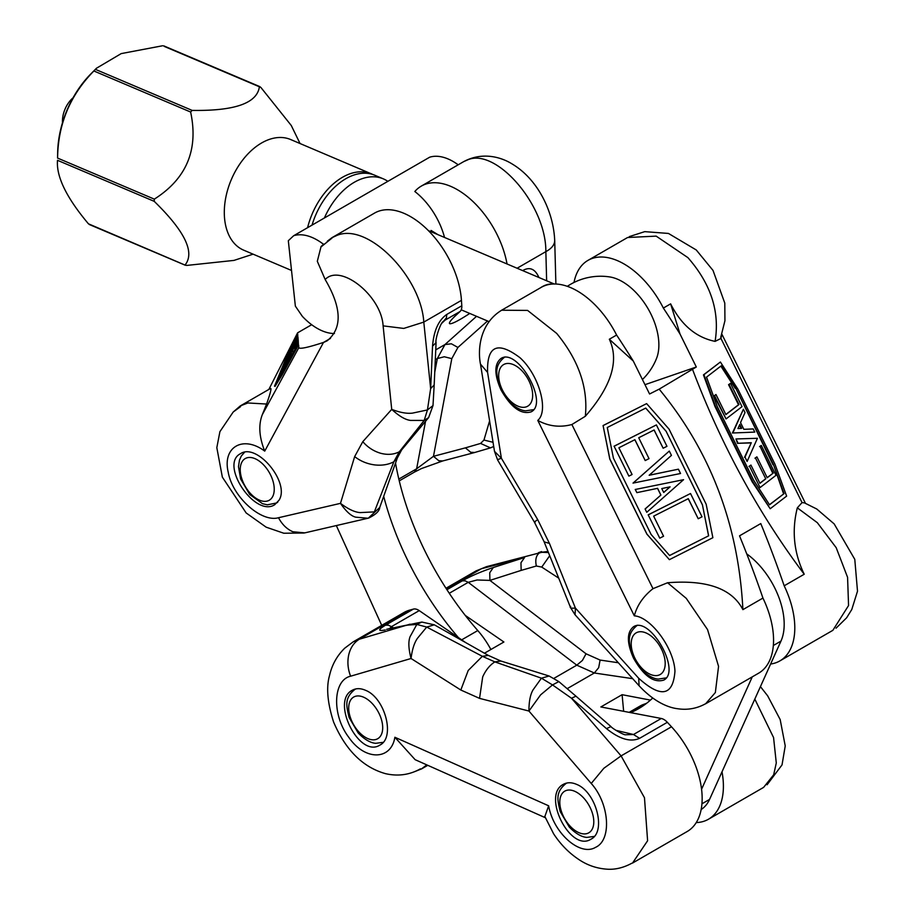 <?xml version="1.0" encoding="UTF-8"?>
<svg xmlns="http://www.w3.org/2000/svg" width="915" height="915" viewBox="0 0 915 915"><rect width="100%" height="100%" fill="white"/><g stroke="black" fill="none" stroke-linecap="round" stroke-linejoin="round"><path stroke-width="1.37" d="M576.622 784.384C571.623 782.222 567.197 782.222 563.331 784.361C541.463 795.272 570.48 852.723 591.021 839.158C606.622 831.678 596.168 791.921 576.622 784.384M544.848 816.546L548.657 805.806C553.323 833.039 580.144 856.737 595.551 847.347C612.066 840.05 609.401 803.576 591.239 783.469L603.82 768.291L621.091 755.882L644.48 797.754L647.603 840.759L632.517 863.074L687.222 831.495A72.113 41.633 -120 0 0 671.496 726.785L667.344 722.301A12.021 6.943 -120 0 0 661.259 718.481L600.858 706.952L622.097 694.691L623.653 711.31M671.496 726.785L621.091 755.882L571.486 698.225L606.485 728.615L610.968 726.579L575.97 696.189L571.486 698.225L552.511 684.923L540.628 694.84L528.939 711.046C528.916 701.633 530.288 694.577 533.056 689.864L541.428 678.187L494.843 661.877C489.708 665.205 485.659 670.226 482.685 676.928L479.551 698.374L528.939 711.046L591.239 783.469M488.198 655.437L482.342 656.307L426.71 627.061L417.434 638.327C414.278 642.868 412.15 649.593 411.052 658.503C408.513 648.781 408.193 641.495 410.092 636.657L416.828 624.442L426.71 627.061L434.316 624.819L488.233 655.357L500.779 660.985L549.126 676.013L541.428 678.187L552.511 684.923L558.836 681.595L575.97 696.189M386.599 629.326L407.461 625.128L416.828 624.442L421.826 622.051L434.316 624.819M465.186 642.25L419.23 610.614A12.021 6.943 -120 0 0 413.363 609.104L409.726 610.111A72.113 41.633 -120 0 0 404.007 612.501L353.281 641.792L359.321 639.219C354.059 642.456 350.537 647.591 348.775 654.614C347.197 661.728 347.803 668.934 350.594 676.208C332.786 680.177 331.79 715.187 348.832 737.387C364.971 760.983 391.128 760.502 394.88 737.261L415.147 759.69L545.294 817.701M486.38 566.717L476.052 570.914L486.38 566.728M539.026 553.037L542.687 552.088M409.726 610.111L359.321 639.219L410.046 624.179M413.363 609.104L385.592 625.139L388.372 625.185L391.46 626.649L389.584 628.616M661.259 718.481L633.489 734.516L625.551 734.768C624.316 735.386 612.135 728.5 610.968 726.579L610.991 726.601M549.721 555.702L541.737 567.083L536.35 566.008L521.15 570.4L520.967 562.748L524.558 557.521L493.322 567.517L489.742 572.744L489.914 580.396L477.058 579.984L468.251 582.317L465.175 580.842L462.384 580.808L446.943 589.718M618.334 662.757L600.091 660.058L598.685 667.676L594.327 672.994L576.782 665.171L582.42 660.436L586.046 653.79L489.914 580.396L521.15 570.4M365.52 690.299C360.521 688.137 356.095 688.137 352.241 690.276C330.372 701.187 359.389 758.638 379.919 745.073C395.52 737.593 385.078 697.836 365.52 690.299M426.802 764.883L421.415 768.943L414.518 771.7M722.015 771.791A72.113 41.633 60 0 1 708.462 819.234L763.602 787.392L773.678 774.799L776.286 762.961L773.564 737.547L754.806 699.106M708.462 819.234A72.113 41.633 60 0 1 696.246 822.585M615.887 730.319L633.489 734.516L639.574 738.336L667.344 722.301M622.097 694.691L650.451 700.101M465.255 615.406L503.891 641.998L484.47 653.207M536.35 566.008C534.806 558.71 536.545 553.907 541.566 551.596M548.44 552.546L541.794 552.294M500.757 661.076L494.843 661.877L482.342 656.307L468.206 670.478L460.828 690.024L411.052 658.503L350.594 676.208M500.997 389.916C511.073 407.564 521.127 414.872 531.158 411.841C549.149 403.16 517.467 347.254 500.928 358.52C494.169 364.044 494.192 374.51 500.997 389.916M494.455 451.118L480.547 364.479C477.779 351.188 478.82 324.185 501.66 310.219L527.589 310.414L556.686 333.415C578.692 360.224 588.242 387.846 585.326 416.279L571.886 424.526C559.911 427.694 548.543 426.321 537.78 420.42C549.126 410.755 538.946 374.933 520.052 357.765C497.6 340.815 486.78 345.71 487.592 372.439L480.501 364.136M574.014 282.461A72.113 41.633 60 0 1 587.968 260.386A72.113 41.633 60 0 1 663.352 308.058A709.114 409.417 60 0 1 680.028 334.044L696.315 367.007L659.166 389.15L649.57 393.988L633.283 361.025A709.114 409.417 -120 0 0 616.607 335.05L609.321 339.248C619.432 360.659 611.437 386.336 585.326 416.279M616.607 335.05A72.113 41.633 -120 0 0 541.222 287.367L501.58 310.254M639.093 685.758L638.693 678.267C660.95 698.282 673.04 695.96 674.95 671.301C674.126 648.346 650.828 616.916 634.324 615.841C637.034 605.444 643.245 596.386 652.967 588.677L667.573 582.752L686.261 598.364L707.558 629.612L718.561 666.36L715.347 692.552L705.591 703.807L758.626 673.188A72.113 41.633 -120 0 0 762.938 598.078A709.114 409.417 -120 0 0 739.526 535.835L760.777 523.574A709.114 409.417 60 0 1 784.178 585.806A72.113 41.633 60 0 1 779.866 660.916L832.856 630.332L848.56 605.547L847.576 577.319L836.219 547.73L817.335 522.694L797.32 507.848L802.055 502.598L804.468 502.873M784.178 585.806L804.216 574.243C793.877 552.912 791.578 530.78 797.32 507.848M779.866 660.916A72.113 41.633 60 0 1 770.624 664.027M570.708 606.393C569.382 607.892 570.949 608.441 575.386 608.052L575.089 614.788M705.454 703.807C696.761 708.576 687.474 710.223 677.592 708.725C668.11 707.581 654.065 701.874 639.025 685.69L574.975 614.663L570.514 607.514L544.162 541.886M534.44 522.202L497.588 459.913L494.489 451.347L501.386 458.243L498.115 459.456M633.535 658.182C643.611 675.83 653.665 683.139 663.695 680.12C681.686 671.438 650.005 615.532 633.466 626.786C626.706 632.311 626.729 642.788 633.535 658.182M721.683 334.856L720.963 338.459L715.084 341.375C696.075 337.475 681.252 324.962 670.626 303.86L663.352 308.058M715.084 341.375C719.968 311.798 710.921 283.879 687.92 257.641L656.169 236.127L627.61 237.5L587.968 260.386M667.573 582.752C706.94 579.641 732.046 588.608 742.9 609.642L762.938 598.078M737.936 428.552L739.755 424.469L741.699 428.392L737.936 428.552M741.104 428.414L739.469 425.109M732.926 432.784L743.403 409.245L745.027 412.528L740.532 422.604L743.861 429.329L753.205 428.929L754.772 432.097L732.423 433.001L743.403 409.245M732.423 433.001L754.772 432.097M757.437 438.285L747.132 461.435L745.004 457.111L751.307 442.723L738.108 443.283L735.98 438.96L757.437 438.285M745.004 457.111L747.132 461.435M744.501 457.34L751.307 442.723M750.803 442.94L738.108 443.283M737.604 443.5L735.98 438.96M742.019 406.649L726.041 418.933L714.535 395.635L715.976 394.525L725.892 414.609L738.988 404.533L729.072 384.46L730.513 383.351L742.019 406.649M725.835 414.484L738.496 404.75L728.569 384.677L730.513 383.351M726.041 418.933L714.032 395.863L715.976 394.525M765.775 478.842L755.458 457.969L756.899 456.86L767.216 477.744L773.267 473.078L760.068 446.348L761.28 445.422L776.034 475.297L760.056 487.581L749.488 466.181L750.929 465.072L759.942 483.326L765.775 478.842L755.458 457.969M754.955 458.198L756.899 456.86M767.159 477.619L773.267 473.078M772.775 473.307L760.068 446.348M759.564 446.577L761.28 445.422M749.488 466.181L760.056 487.581M748.985 466.41L750.929 465.072M759.885 483.212L765.272 479.071M786.637 496.102L770.201 508.74L752.645 481.53L715.53 406.409L703.944 374.67L720.391 362.02L737.925 389.195L775.028 464.305L786.637 496.102M769.538 504.817L753.64 480.169L717.303 406.615L706.54 377.117L721.294 365.771L735.751 388.189L773.461 464.523L784.086 493.62L769.538 504.817M770.201 508.74L752.141 481.748L715.027 406.626L703.452 374.887L720.391 362.02M769.469 504.703L784.086 493.62M783.583 493.848L773.461 464.523M772.969 464.74L735.751 388.189M735.248 388.406L720.86 366.103M804.216 574.243C758.524 513.418 721.352 445.273 692.689 369.797M680.028 334.044L670.626 303.86M670.1 486.837L663.718 492.499L661.774 488.564L670.1 486.837M663.684 492.43L669.974 486.86M683.574 479.689L646.756 512.297L645.132 509.015L660.905 495.049L657.588 488.335L636.874 492.636L635.307 489.468L683.574 479.689L635.307 489.468M645.132 509.015L646.756 512.297M645.064 508.992L660.905 495.049M660.836 495.026L657.53 488.347M635.227 489.445L636.874 492.636M633.088 483.131L669.3 451.061L671.438 455.384L649.158 475.274L678.404 469.189L680.543 473.501L633.02 483.109L669.3 451.061M649.215 475.217L678.404 469.189M648.255 514.859L690.516 493.517L702.022 516.815L698.214 518.736L688.297 498.664L653.653 516.151L663.569 536.224L659.761 538.157L648.175 514.836L690.516 493.517M659.761 538.157L648.175 514.836M698.214 518.736L688.24 498.686M638.716 437.759L649.021 458.632L645.212 460.565L634.907 439.692L618.883 447.778L632.082 474.508L628.88 476.12L614.125 446.246L656.387 424.915L666.955 446.314L663.146 448.236L654.134 429.981L638.716 437.759M634.85 439.715L645.212 460.565M614.125 446.246L628.88 476.12M614.045 446.223L656.387 424.915M654.076 430.004L663.146 448.236M603.145 425.567L646.619 403.618L669.071 429.158L706.174 504.268L712.876 537.7L669.38 559.66L646.974 534.166L609.859 459.044L603.077 425.544L646.619 403.618M645.75 408.079L666.074 431.194L702.411 504.748L708.633 535.813L669.62 555.519L651.125 534.486L613.416 458.152L607.274 427.499L645.75 408.079M669.38 559.66L646.894 534.143L609.779 459.021L603.077 425.544M669.586 555.474L708.633 535.813M708.565 535.79L702.411 504.748M702.343 504.725L666.074 431.194M665.994 431.171L645.715 408.101M609.321 339.248L633.283 361.025M659.166 389.15C710.623 451.461 738.531 524.958 742.9 609.642M644.972 384.677L696.315 367.007M278.503 517.73C282.106 524.478 286.898 529.156 292.903 531.764L304.798 532.873L368.002 518.233L355.752 517.181C351.166 516.094 346.076 511.485 340.483 503.353C348.295 509.209 354.883 512.286 360.247 512.594L374.338 511.897L393.862 461.766C388.383 464.66 381.99 465.712 374.704 464.912C367.109 463.894 360.43 461.126 354.654 456.596L340.483 503.353L278.503 517.73C261.221 522.717 232.49 496.937 228.212 472.186C222.208 447.058 243.035 434.945 264.732 451.118L323.498 342.427C307.943 347.506 299.72 349.256 298.828 347.677L298.587 344.818L297.73 345.149L298.462 343.297L297.569 343.331L298.359 342.05L297.501 342.507L297.432 341.718L298.279 341.169L298.141 339.476L297.272 339.751L298.141 339.419L297.913 336.777L297.055 337.109L296.998 336.457L297.81 335.576L296.952 335.942L297.775 335.13L297.581 332.843L311.672 324.711M368.345 518.142L379.736 507.448C379.45 511.039 375.756 514.585 368.654 518.073L368.471 518.119M401.594 449.883L399.295 451.804L424.194 420.431L410.503 420.408C405.311 419.791 399.054 416.119 391.723 409.371C400.004 412.562 406.935 413.809 412.493 413.123L427.442 409.943L424.194 420.431L428.62 417.606L401.639 449.894L397.327 458.003L379.736 507.448M436.078 342.576L432.543 346.179L430.645 388.578L427.442 409.943L433.001 405.585L428.609 417.629M327.296 241.24L331.848 237.751L336.869 235.441C368.024 222.048 421.117 277.096 423.794 322.103L403.755 328.428L383.111 325.866C381.475 295.9 340.46 263.085 325.168 279.521L317.311 261.301L321.085 246.467L323.887 244.111M233.439 411.819L240.222 405.974M266.585 404.041C270.44 393.061 271.744 387.88 270.497 388.486L240.428 405.848L247.862 402.966L266.585 404.041L262.353 414.575C258.327 424.823 259.117 437.004 264.732 451.118M554.684 240.21L554.684 241.297C554.238 245.243 551.299 248.697 545.855 251.636C546.232 204.857 496.204 148.047 468.103 159.667L463.802 161.566M469.761 313.445C458.518 320.753 451.816 324.173 449.665 323.704C448.602 322.995 450.798 320.101 456.23 315.035L460.062 311.512A12.021 6.943 -120 0 0 461.8 305.77L446.772 314.44L446.44 317.814L443.363 321.462C440.401 322.366 434.854 340.38 436.078 342.599L434.179 384.986L430.645 388.578L423.794 322.103L461.446 300.36A72.113 41.633 -120 0 0 428.289 230.523A72.113 41.633 -120 0 0 374.555 213.081L332.214 237.523M399.26 480.867L414.381 472.129L416.634 468.8L433.481 456.31L451.804 358.646L444.301 356.759L437.324 358.554L444.953 344.566L451.37 343.788L457.912 347.448L487.535 320.982M465.415 447.858L480.592 443.432L490.474 447.881L474.713 452.49L470.733 452.285L465.415 447.858L433.481 456.31L438.788 460.737L442.78 460.943L474.713 452.502M444.53 237.454A54.088 31.224 -120 0 0 414.827 191.51A72.113 41.633 60 0 1 421.3 186.1A72.113 41.633 60 0 1 471.397 200.065A72.113 41.633 60 0 1 507.036 263.978M523.586 271L523.563 270.108L522.682 270.611M325.168 279.521C341.764 307.783 342.439 328.199 327.204 340.769L324.104 342.221M279.052 500.196C290.295 482.697 256.886 442.391 240.496 453.691C219.177 464.282 255.056 517.776 274.729 504.703L279.052 500.196M461.8 305.77L461.446 300.36M297.73 345.149L274.511 386.164L288.865 351.246L296.918 335.496M268.85 389.435L297.581 332.843M297.913 336.777L293.212 347.208M297.684 344.6L276.456 382.104L289.163 351.2L296.952 335.942M298.587 344.818L282.552 374.224L275.06 386.416L274.511 386.164M298.462 343.297L297.844 343.628M297.604 343.72L296.609 345.55L297.569 343.331M298.233 343.811L297.844 344.543M295.316 348.935L297.432 341.718M297.501 342.507L294.813 348.707M298.359 342.05L297.867 343.171M296.792 345.641L295.545 348.512M297.055 337.109L290.581 352.035L297.272 339.751M297.295 339.968L289.323 355.1L284.027 367.967L292.114 353.773L281.889 372.519L296.998 336.457M298.141 339.476L296.998 342.256L296.46 342.004M296.998 342.256L289.861 355.352L289.323 355.1M289.861 355.352L286.658 363.129M293.006 353.179L293.166 351.2M294.035 342.976L289.7 351.452L278.412 378.924M297.81 335.576L297.455 336.285M493.036 442.288L483.955 440.046L489.605 420.877M397.236 457.98L393.862 461.766L399.295 451.804C393.896 454.538 387.8 455.064 381.006 453.36C373.938 451.381 367.864 447.492 362.798 441.671L391.723 409.371L383.111 325.866M490.875 649.513A60.093 34.701 -120 0 0 477.79 630.549A216.34 124.909 60 0 1 395.543 463.093M381.727 625.368L336.331 525.576M383.705 496.422A216.34 124.909 -120 0 0 458.358 637.549M646.665 703.235A216.34 124.909 60 0 1 643.554 704.424A60.093 34.701 -120 0 0 640.237 705.957L629.154 712.362M701.142 809.546A60.093 34.701 -120 0 0 709.56 799.413L780.964 641.106A60.093 34.701 -120 0 0 746.754 553.895M752.267 676.86L701.565 789.256M630.652 712.636A216.34 124.909 -120 0 0 638.51 708.725A216.34 124.909 -120 0 0 652.681 698.042M642.421 379.531A60.093 60.093 0 0 0 656.627 358.211A51.698 29.84 -120 0 0 648.163 308.893A51.698 29.84 -120 0 0 609.699 276.925A60.093 60.093 0 0 0 567.323 286.326M73.063 97.814A22.235 14.411 113 0 0 62.495 122.713M334.444 333.518A54.088 31.224 60 0 1 302.362 316.361L295.362 306.136L288.317 240.702L293.681 235.715A54.088 31.224 60 0 1 323.613 244.374M458.186 164.803A54.088 31.224 -120 0 0 429.661 157.208L293.681 235.715M431.102 230.454L437.919 234.652M324.39 217.987A60.093 38.956 -67 0 1 367.578 177.27A60.093 38.956 -67 0 1 383.305 178.848A60.093 38.956 -67 0 1 387.846 181.342M383.305 178.848L374.875 175.268A60.093 38.956 113 0 0 359.149 173.69A60.093 38.956 113 0 0 312.049 225.113M253.112 254.164L234.011 260.398L186.626 265.442L185.185 264.858C195.032 252.243 184.716 231.072 154.246 201.357L154.326 199.138C186.58 178.654 198.681 149.614 190.629 112.03L192.15 110.395C234.72 111.081 257.126 103.212 259.38 86.799L259.906 86.708M93.879 70.981C70.146 95.08 58.045 124.12 57.576 158.089L57.668 152.21A81.126 52.59 -67 0 1 57.714 150.803A81.126 52.59 -67 0 1 90.917 73.841L96.475 68.236L93.879 70.981L190.629 112.03M164.082 46.333L260.832 87.383L291.267 125.492L300.051 143.529M162.641 45.75L121.215 53.596L96.475 68.236M154.246 201.357L57.496 160.308C56.17 176.538 66.486 197.709 88.435 223.809L185.471 265.258M373.217 174.628L290.627 139.526A60.093 38.956 113 0 0 231.301 179.637A60.093 38.956 113 0 0 243.687 250.172L291.53 270.463M446.428 588.928L481.382 568.741L524.558 557.521M393.313 627.804L391.46 626.649L419.23 610.614M449.276 593.275L468.251 582.317L576.782 665.171L554.113 678.255M567.197 688.652L594.327 672.994L632.688 678.678M385.592 625.139C377.906 629.772 377.758 631.373 385.158 629.966M493.322 567.517C481.656 571.395 471.339 575.821 462.384 580.808M606.485 728.615C619.501 739.126 630.526 742.362 639.574 738.336M600.091 660.058L586.046 653.79M541.737 567.083L558.722 578.143M479.551 698.374L460.828 690.024M548.657 805.806L394.88 737.261M355.969 688.892A30.046 17.351 -120 0 0 354.928 689.418L355.763 688.938M372.199 739.778A24.042 13.874 -120 0 0 376.054 708.302A24.042 13.874 -120 0 0 348.844 705.591A24.042 13.874 -120 0 0 372.199 739.778M567.071 782.977A30.046 17.351 -120 0 0 566.03 783.503L566.865 783.023M583.29 833.862A24.042 13.874 -120 0 0 587.156 802.398A24.042 13.874 -120 0 0 559.946 799.676A24.042 13.874 -120 0 0 583.29 833.862M638.693 678.267L575.386 608.052L549.435 543.407L544.185 541.886M534.452 522.202L544.15 541.817M535.138 522.053C533.685 522.591 534.532 521.779 537.688 519.617L501.386 458.243L487.592 372.439M802.055 502.598L720.906 338.344M653.036 588.78L571.886 424.526M537.688 519.617L549.435 543.407M634.324 615.841L537.78 420.42M522.156 407.278A24.042 13.874 -120 0 0 526.022 375.813A24.042 13.874 -120 0 0 498.812 373.091A24.042 13.874 -120 0 0 522.156 407.278M654.694 675.556A24.042 13.874 -120 0 0 658.56 644.091A24.042 13.874 -120 0 0 631.35 641.358A24.042 13.874 -120 0 0 654.694 675.556M517.089 268.244L545.855 251.636L546.644 280.779M441.876 323.201L445.033 320.181L460.062 311.512M476.543 316.316L444.953 344.566L435.757 349.873M435.311 359.721L437.324 358.554L434.751 372.256M425.532 421.358L416.634 468.8L398.826 479.071M323.498 342.427L330.441 338.424M446.772 314.44C438.514 320.193 433.767 330.772 432.543 346.179M538.935 277.508C535.264 269.227 530.14 266.757 523.563 270.108M262.353 414.575L298.828 347.677M451.804 358.646L457.912 347.448M480.592 443.432L483.955 440.046M354.654 456.596L362.798 441.671M461.686 639.848L477.79 630.549M244.545 452.262L241.297 456.036L239.478 460.096L238.483 466.661L240.622 478.98L249.749 494.523L262.479 503.673L267.374 504.828L276.513 502.987A30.046 17.351 -120 0 0 277.748 502.141M263.726 501.306A24.042 13.874 -120 0 0 267.592 469.83A24.042 13.874 -120 0 0 240.382 467.108A24.042 13.874 -120 0 0 263.726 501.306M629.657 712.453L643.554 704.424M773.335 645.51L780.964 641.106M701.931 803.816L709.56 799.413M552.637 284.05A30.046 19.478 113 0 0 540.422 287.836M154.326 199.138L57.576 158.089M192.15 110.395L95.4 69.357M371.513 173.839A60.093 38.956 113 0 0 307.589 227.686M541.714 552.317L486.46 566.682M421.849 622.051L387.663 629.028M445.994 588.265L475.972 570.96M421.438 768.977L427.774 765.317M549.114 676.013L558.836 681.595M541.303 551.676L538.512 552.66M542.309 552.18L548.005 551.436M760.434 686.627L767.662 695.835L780.175 719.556L785.23 745.931L782.028 764.906L767.09 784.75M353.144 641.873L344.726 648.186C337.017 655.735 331.962 664.828 329.549 675.453C326.095 687.325 327.444 702.869 333.609 722.072C345.584 750.094 362.889 767.285 385.501 773.655C397.991 776.515 409.634 774.902 420.42 768.84M631.865 863.222C623.87 867.557 615.967 869.57 608.143 869.25C597.186 868.69 587.213 865.315 578.234 859.105C568.592 852.608 560.38 844.156 553.586 833.748L544.78 816.352M354.928 689.418C343.823 698.305 346.579 706.426 349.084 717.452L358.211 733.007C367.567 742.728 374.361 743.277 375.848 743.3L383.191 742.328M566.03 783.503C554.925 792.39 557.681 800.522 560.186 811.536L569.313 827.091C578.669 836.813 585.463 837.362 586.938 837.385L594.293 836.413M720.734 337.372L724.932 320.753L724.794 303.105L713.014 270.428L696.258 249.967L668.442 233.439L644.743 231.644L629.28 236.619M836.047 628.17L846.627 617.808L851.785 609.504L857.504 591.204L854.782 559.34L834.16 523.895L816.763 509.015L804.308 502.804M805.394 503.216L721.901 334.238M504.886 356.919C493.78 365.806 496.548 373.938 499.052 384.963L508.18 400.507C517.535 410.229 524.329 410.778 525.805 410.812L533.628 409.634M637.423 625.197C626.317 634.084 629.085 642.204 631.59 653.23L640.717 668.785C650.073 678.495 656.867 679.044 658.343 679.079L666.166 677.901M555.885 284.027L554.707 240.473C553.609 216.386 543.59 196.302 534.543 184.464C528.104 175.897 520.669 169.081 512.228 164.025C501.489 157.254 482.731 151.478 463.825 161.555M421.3 186.1L463.631 161.658M414.381 472.129L421.529 468.537L442.791 460.931M490.463 447.881L493.711 446.486M433.001 405.585L434.179 384.998M321.325 246.684L331.996 238.094M368.619 518.073L368.036 518.21M240.599 406.615L233.188 412.036L219.909 431.651L216.821 447.664L222.356 477.15L246.146 512.938L266.139 527.166L283.776 533.228L304.066 533.022M276.513 502.987L277.531 502.392M461.217 309.819L489.033 321.623M428.38 230.603L554.227 283.993M163.716 45.841L259.929 86.662M89.235 224.484L185.448 265.304"/></g></svg>
